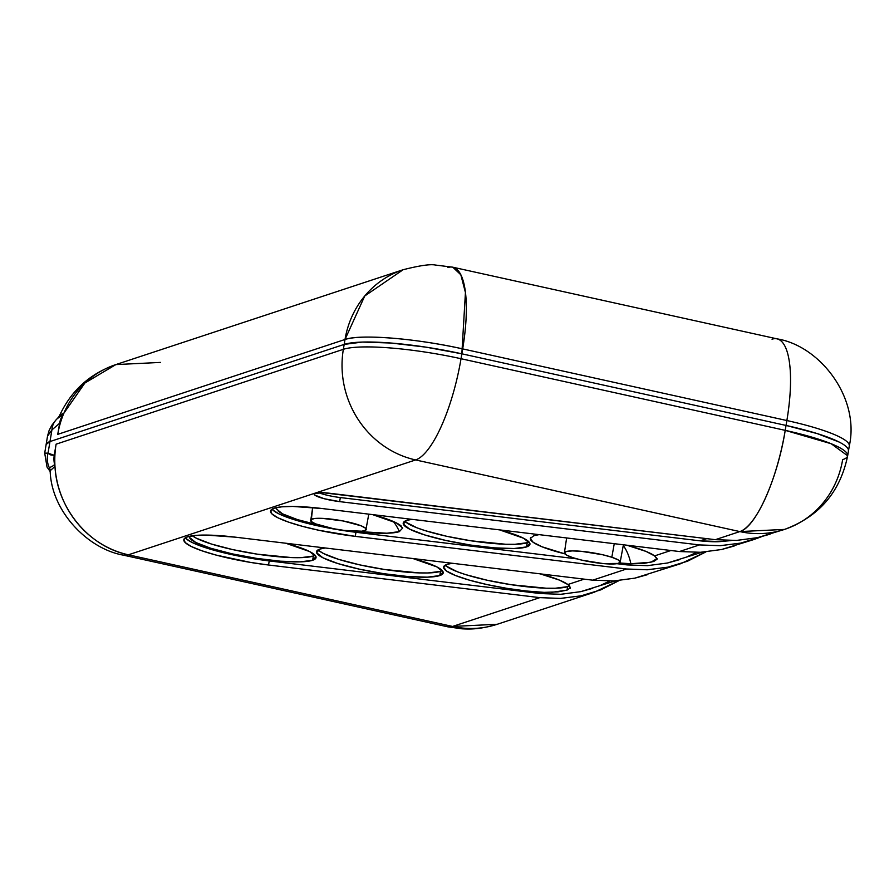 <?xml version="1.0" encoding="UTF-8"?>
<svg xmlns="http://www.w3.org/2000/svg" width="894" height="894" viewBox="0 0 894 894"><rect width="100%" height="100%" fill="white"/><g stroke="black" fill="none" stroke-linecap="round" stroke-linejoin="round"><path stroke-width="1.34" d="M185.293 537.83A69.151 11.41 -170.5 0 0 269.228 560.929L268.546 565.008L539.797 597.639L452.576 626.448L128.378 554.805L415.632 459.941L739.83 531.584L784.53 529.416C819.161 516.576 840.192 492.035 847.657 455.795L831.208 443.748L785.223 430.36A93.836 15.489 9.5 0 1 847.657 455.795A93.836 15.489 9.5 0 1 842.651 459.65A93.836 88.316 -108.3 0 1 784.53 529.416A93.836 88.316 -108.3 0 1 739.83 531.584A93.836 27.68 -77.5 0 0 785.223 430.36L786.049 425.443L785.223 430.36L461.025 358.717L461.84 353.812L786.049 425.443L817.25 433.612L839.131 442.038C844.517 444.787 847.59 447.257 848.339 449.458L848.44 451.112L848.339 449.458C847.59 447.257 844.517 444.787 839.131 442.038L817.25 433.612L786.049 425.443L461.84 353.812L426.047 347.163L391.114 343.039L362.372 342.067L344.179 344.402L49.975 441.558L46.142 444.452L49.975 441.558L51.919 429.936L47.561 435.959L46.13 444.519A72.179 11.913 9.5 0 1 49.975 441.558L344.179 344.402L345.006 339.485L57.752 434.35L59.607 423.242L51.919 429.936L49.975 441.558L344.179 344.402A93.836 15.489 9.5 0 1 461.84 353.812L462.667 348.895L786.865 420.538A93.836 27.68 -77.5 0 0 776.998 338.848A93.836 27.68 102.5 0 1 786.865 420.538A93.836 15.489 9.5 0 1 849.3 445.961A93.836 15.489 -170.5 0 0 786.865 420.538L786.049 425.443L461.84 353.812L465.439 292.517L460.823 274.782L452.8 267.205A93.836 27.68 102.5 0 1 462.667 348.895L786.865 420.538L786.049 425.443A93.836 15.489 9.5 0 1 848.473 450.878A93.836 15.489 -170.5 0 0 786.049 425.443L461.84 353.812L426.047 347.163L391.114 343.039L362.372 342.067L344.179 344.402L49.975 441.558A72.179 11.913 -170.5 0 0 46.13 444.519L44.7 453.09L48.03 453.18L49.975 441.558L48.03 453.18A21.657 20.517 126.5 0 0 49.371 467.808A21.657 20.517 -53.5 0 1 48.03 453.18L50.958 455.046L54.243 455.281L56.11 444.173L54.243 455.281L48.03 453.18M60.412 414.749L63.887 413.207A93.836 88.316 71.7 0 0 57.752 434.35A93.836 88.316 -108.3 0 1 63.887 413.207A7.219 6.794 -108.3 0 1 63.172 414.503A21.657 20.383 71.7 0 0 59.607 423.242L57.752 434.35L345.006 339.485A93.836 88.316 -108.3 0 1 403.127 269.731L364.752 295.981L345.006 339.485C359.891 333.909 416.302 338.413 462.667 348.895A93.836 15.489 -170.5 0 0 345.006 339.485L343.352 349.319L56.11 444.173A93.836 88.316 71.7 0 0 54.981 466.422A93.836 88.316 71.7 0 0 128.378 554.805L415.632 459.941L739.83 531.584L715.356 539.674L322.466 492.661L314.386 493.633L314.777 495.052L324.109 498.707L339.642 501.623L699.443 544.927L679.451 551.531L322.231 508.541L292.64 506.429L281.688 506.831L274.234 508.194L270.658 510.653L271.966 513.949L278.045 517.849L288.471 522.085L302.496 526.354L319.113 530.332L355.276 536.366A69.151 11.41 9.5 0 1 270.558 511.044A69.151 11.41 9.5 0 1 274.234 508.194A69.151 11.41 9.5 0 1 322.231 508.541L679.451 551.531L700.639 552.291L721.603 549.508L753.698 539.596L740.802 543.083L719.815 545.72M47.561 436.082L51.919 429.936L59.607 423.242A21.657 20.383 -108.3 0 1 63.172 414.503L58.501 417.23L59.496 415.71C71.107 390.7 89.903 373.658 115.874 364.584A93.836 88.316 71.7 0 0 63.887 413.207L84.863 383.034L115.874 364.584L160.574 362.416M447.827 267.552A93.836 27.68 102.5 0 1 452.8 267.205L776.998 338.848A93.836 27.68 102.5 0 0 772.025 339.195M47.561 435.97L49.136 430.405L51.863 425.22L56.065 419.878A21.657 18.372 42.1 0 0 51.919 429.936A21.657 18.372 -137.9 0 1 56.054 419.889A21.657 18.372 -137.9 0 1 57.652 418.358L63.172 414.503A7.219 6.794 -108.3 0 0 63.887 413.207L59.429 415.911M626.783 545.195A64.245 10.605 9.5 0 1 654.587 555.889L646.094 551.442L626.795 545.195M393.382 521.515A43.303 40.755 -108.3 0 1 399.372 531.628A64.245 10.605 9.5 0 1 355.164 531.349L386.923 533.226L399.372 531.628L402.702 528.008L396.4 522.934L372.519 514.598A64.245 10.605 9.5 0 1 401.294 526.097M499.645 529.885A64.245 10.605 9.5 0 1 529.941 544.278A64.245 10.605 9.5 0 1 526.51 546.927L527.214 542.714A64.245 10.605 -170.5 0 0 528.991 541.954M404.87 521.191A64.245 10.605 -170.5 0 0 462.343 539.373A64.245 10.605 -170.5 0 0 527.214 542.714L526.51 546.927A64.245 10.605 9.5 0 1 455.258 542.412A64.245 10.605 9.5 0 1 403.216 523.079A64.245 10.605 9.5 0 1 406.636 520.431A64.245 10.605 9.5 0 1 411.966 519.336L406.636 520.431L403.306 524.052L409.62 529.125L424.594 534.903L445.961 540.49L470.467 545.038L494.382 547.854L514.061 548.525L526.51 546.927L529.84 543.306L523.538 538.233L499.657 529.896M569.869 586.33L567.858 584.531L584.173 579.144L567.858 584.531L559.365 580.083L540.054 573.825A64.245 10.605 9.5 0 1 567.858 584.531L570.417 587.805L567.042 590.118L567.623 586.654A64.245 10.605 -170.5 0 0 569.456 585.872M445.279 565.131A64.245 10.605 -170.5 0 0 502.741 583.313A64.245 10.605 -170.5 0 0 567.623 586.654L567.042 590.118L557.968 591.884L544.122 592.364A64.245 10.605 9.5 0 1 477.362 582.307A64.245 10.605 9.5 0 1 443.625 567.019A64.245 10.605 9.5 0 1 447.045 564.371A64.245 10.605 9.5 0 1 452.375 563.276L447.045 564.371L443.603 567.142L446.441 570.953L455.281 575.423L469.227 580.105L486.917 584.553L506.596 588.297L526.32 591.001L544.122 592.364L540.479 593.571L560.717 594.298L580.742 591.649L592.744 588.33M318.13 549.832A64.245 10.605 -170.5 0 0 375.603 568.014A64.245 10.605 -170.5 0 0 440.485 571.355L439.781 575.568A64.245 10.605 9.5 0 1 368.529 571.054A64.245 10.605 9.5 0 1 316.487 551.721A64.245 10.605 9.5 0 1 319.907 549.072A64.245 10.605 9.5 0 1 325.237 547.977L319.907 549.072L316.577 552.693L322.879 557.767L337.854 563.544L359.232 569.132L383.738 573.68L407.642 576.496L427.332 577.166L439.781 575.568L443.111 571.948L436.808 566.874L412.927 558.538A64.245 10.605 9.5 0 1 443.2 572.92A64.245 10.605 9.5 0 1 439.781 575.568L440.485 571.355A64.245 10.605 -170.5 0 0 442.262 570.596M192.366 535.774A64.245 10.605 -170.5 0 0 251.56 553.252A64.245 10.605 -170.5 0 0 313.347 556.057L312.643 560.27A64.245 10.605 9.5 0 1 241.391 555.755A64.245 10.605 9.5 0 1 189.349 536.422A64.245 10.605 9.5 0 1 189.36 536.322L189.439 537.395L195.741 542.468L210.716 548.245L232.082 553.833L256.589 558.381L280.504 561.197L300.194 561.868L312.643 560.27L315.973 556.649L309.67 551.576L285.789 543.239A64.245 10.605 9.5 0 1 316.063 557.621A64.245 10.605 9.5 0 1 312.643 560.27L313.347 556.057A64.245 10.605 -170.5 0 0 315.113 555.297M272.022 509.189A69.151 11.41 -170.5 0 0 355.957 532.288L355.276 536.366L626.526 568.997L592.722 580.172L235.502 537.182L205.911 535.07L194.959 535.472L187.505 536.836L183.929 539.294L185.226 542.591L191.305 546.491L201.731 550.726L215.756 554.995L250.409 562.393L268.546 565.008A69.151 11.41 9.5 0 1 183.818 539.674A69.151 11.41 9.5 0 1 187.505 536.836A69.151 11.41 9.5 0 1 235.502 537.182L592.722 580.172L613.91 580.932L634.863 578.15L680.77 563.678L667.885 567.154L646.898 569.802M736.287 540.445L757.509 537.652L784.53 529.416M700.371 552.302L721.603 549.508L734.153 546.044M318.633 492.672A20.785 3.431 -170.5 0 0 340.323 497.556L339.642 501.623L699.443 544.927L720.229 545.698L740.802 543.083L761.532 536.702L753.698 539.596M699.443 544.927L679.451 551.531M560.169 598.444L581.156 595.795L600.768 589.872L619.14 580.564L594.041 592.309L581.156 595.795L560.572 598.421L539.797 597.639L452.576 626.448L447.603 626.783A93.836 27.68 -77.5 0 0 452.576 626.448L128.378 554.805C88.998 546.826 56.981 508.261 54.981 466.422A93.836 88.316 71.7 0 1 56.11 444.173L343.352 349.319A93.836 88.316 71.7 0 0 415.632 459.941A93.836 88.316 -108.3 0 1 343.352 349.319L344.179 344.402A93.836 15.489 -170.5 0 1 461.84 353.812L461.025 358.717A93.836 15.489 -170.5 0 0 343.352 349.319A93.836 15.489 9.5 0 1 461.025 358.717A93.836 27.68 102.5 0 1 415.632 459.941A93.836 27.68 -77.5 0 0 461.025 358.717L785.223 430.36C777.478 479.005 755.709 527.527 739.83 531.584L715.356 539.674L329.707 493.264A20.785 3.431 9.5 0 0 314.174 494.013L314.174 493.957M613.642 580.944L634.863 578.15L647.424 574.686M680.77 563.678L705.869 551.933L687.497 561.231L667.885 567.154L647.312 569.78L626.526 568.997L592.722 580.172M128.378 554.805A93.836 27.68 102.5 0 1 123.406 555.152L128.378 554.805M452.576 626.448A93.836 88.316 71.7 0 0 497.276 624.269L452.576 626.448M50.075 471.373L49.371 467.808A7.219 7.04 -168.6 0 1 50.265 470.657L54.981 466.422A7.219 6.794 71.7 0 0 54.735 464.914A7.219 6.794 -108.3 0 1 54.981 466.422L50.265 470.657L50.422 471.764M53.45 465.372L54.735 464.914A21.657 20.383 -108.3 0 1 54.243 455.281A21.657 20.383 -108.3 0 0 54.735 464.914L49.371 467.808A7.219 7.04 11.4 0 1 50.265 470.657L50.198 471.931C51.964 512.541 88.752 549.195 123.406 555.152L447.603 626.783L461.874 628.806C468.221 629.119 478.692 629.868 497.276 624.269L594.041 592.309M50.187 471.35L49.371 467.808M539.797 597.639L268.546 565.008L269.228 560.929L540.479 593.571L269.228 560.929M599.785 585.715L609.708 581.055M233.066 554.906L202.413 546.659L191.987 542.423L185.907 538.512M570.417 587.805L569.981 588.598M544.122 592.364L540.479 593.571L560.717 594.298L580.742 591.649L615.418 580.843M626.526 568.997L355.276 536.366L355.957 532.288L576.775 558.862L355.957 532.288M619.408 562.985L630.851 563.723L627.208 564.93L616.882 563.689L627.208 564.93L647.446 565.656L667.472 563.008L679.474 559.689M686.514 557.074L696.448 552.414M319.795 526.264L289.153 518.017L278.727 513.782L272.648 509.871M630.851 563.723A43.303 25.971 92.3 0 0 623.263 545.508A43.303 25.971 -87.7 0 1 630.851 563.723L650.91 562.259L657.056 558.538L654.587 555.889L670.913 550.503L654.587 555.889L657.146 559.141L653.76 561.477L644.675 563.254L630.851 563.723L627.208 564.93L647.446 565.656L667.472 563.008L702.148 552.201M539.104 534.634L533.774 535.729L530.332 538.501L533.17 542.312L542.01 546.782L564.863 553.855M276.09 507.68L276.168 508.753L282.47 513.827L297.456 519.604L320.331 525.516A64.245 10.605 9.5 0 1 278.302 511.267M340.323 497.556L700.125 540.848L706.819 538.646L700.125 540.848C709.087 541.73 715.837 541.965 720.374 541.574L731.169 540.568L720.374 541.574L700.125 540.848L340.323 497.556L339.642 501.623A20.785 3.431 9.5 0 1 314.174 494.013M770.058 534.187L757.509 537.652L736.544 540.434L715.356 539.674M324.79 494.639L318.867 492.762M192.121 535.573L196.445 538.255L211.42 544.033L232.798 549.62L257.293 554.168L291.79 557.599L300.898 557.655L313.347 556.057M319.259 550.872L323.583 553.554L338.569 559.331L359.936 564.919L384.442 569.467L418.928 572.898L428.036 572.953L440.485 571.355M567.042 590.118L551.564 592.376M446.397 566.17L457.247 571.713L465.707 574.63L487.074 580.217L511.58 584.765L546.066 588.196L555.174 588.252L567.623 586.654M405.988 522.23L416.839 527.773L425.298 530.69L446.665 536.277L471.172 540.825L505.658 544.256L514.765 544.312L527.214 542.714M564.874 553.855A64.245 10.605 9.5 0 1 530.634 537.674M611.82 557.253L614.256 543.686L611.82 557.253A28.273 4.66 9.5 0 1 620.168 562.136A28.273 4.66 9.5 0 1 602.701 563.533A28.273 4.66 9.5 0 1 572.775 557.655A28.273 4.66 9.5 0 1 564.416 552.805A28.273 4.66 9.5 0 1 581.815 551.363A28.273 4.66 9.5 0 1 611.82 557.253L602.712 554.761L581.368 551.33L572.372 550.905L566.427 551.486L564.405 552.961L566.64 555.14L572.775 557.655L581.882 560.147L603.226 563.589L618.167 563.432L620.19 561.946L617.955 559.778L611.82 557.253M310.877 519.559A28.273 4.66 9.5 0 1 343.151 520.967A28.273 4.66 9.5 0 1 365.825 530.12A28.273 4.66 9.5 0 1 333.563 528.723A28.273 4.66 9.5 0 1 310.877 519.559L312.676 507.524L311.134 521.448L315.537 523.85L333.563 528.723L344.436 530.444L361.902 531.204L365.825 530.12L365.568 528.231L361.176 525.828L343.151 520.967L322.321 518.364L314.8 518.475L310.877 519.559M366.071 528.823L368.797 514.139L366.071 528.823M115.874 364.584L403.127 269.731C419.666 265.54 430.439 263.987 435.456 265.049L452.8 267.205M847.657 455.795L849.3 445.961C860.062 397.618 819.921 345.743 776.998 338.848M56.065 419.878L58.501 417.23M50.086 471.395L47.024 467.048L44.7 453.09M566.628 537.953L564.416 552.805M623.397 544.781L620.179 562.102"/></g></svg>

